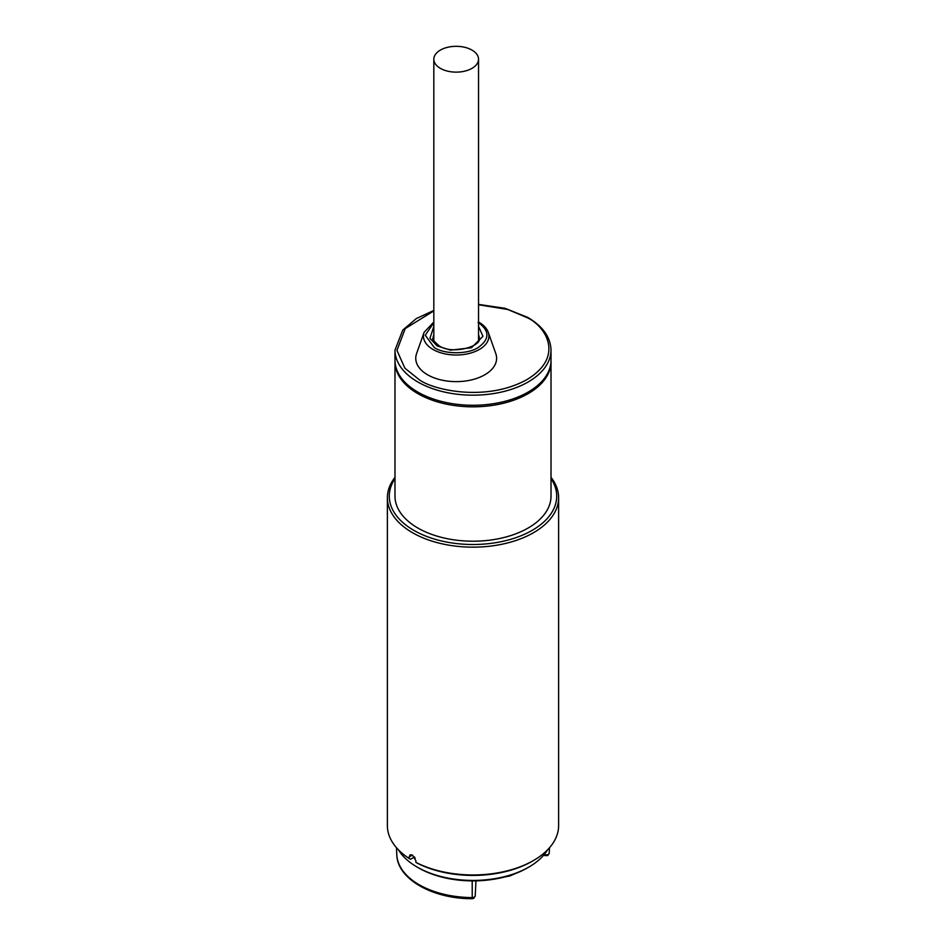 <?xml version="1.0" encoding="UTF-8"?>
<svg xmlns="http://www.w3.org/2000/svg" width="946" height="946" viewBox="0 0 946 946"><rect width="100%" height="100%" fill="white"/><g stroke="black" fill="none" stroke-linecap="round" stroke-linejoin="round"><path stroke-width="1.42" d="M471.995 50.103A22.361 12.913 180 0 1 478.534 59.22A22.361 12.913 180 0 1 464.734 71.151A22.361 12.913 180 0 1 440.375 68.349A22.361 12.913 180 0 1 433.824 59.22A22.361 12.913 180 0 1 447.624 47.3A22.361 12.913 180 0 1 471.995 50.103M433.824 322.669L425.274 335.215L434.332 347.608C444.502 354.443 467.868 354.443 478.037 347.608C489.874 339.188 489.874 330.781 478.037 322.373M433.303 339.496A23.071 13.315 180 0 1 433.824 337.911M394.99 350.138L394.99 360.237A78.01 45.041 0 0 0 417.836 392.082A78.01 45.041 0 0 0 502.858 401.837A78.01 45.041 0 0 0 551.01 360.237L551.01 350.138A78.01 45.041 180 0 1 502.858 391.739A78.01 45.041 180 0 1 417.836 381.983A78.01 45.041 180 0 1 394.99 350.138L402.748 330.107L416.37 318.53L433.824 310.454M495.799 353.615A40.43 23.343 180 0 1 475.341 378.849A40.43 23.343 180 0 1 427.592 374.793A40.43 23.343 180 0 1 416.571 353.615L424.104 332.33A32.743 18.896 180 0 0 433.032 349.476A32.743 18.896 180 0 0 471.687 352.763A32.743 18.896 180 0 0 488.254 332.33L495.799 353.615M478.534 337.911A23.071 13.315 180 0 1 479.066 339.496M505.117 876.847L509.622 876.043L522.026 870.722M413.899 857.313A78.967 45.585 0 0 0 415.223 858.152M398.396 849.78A78.967 45.585 0 0 0 417.162 867.08A78.967 45.585 0 0 0 528.838 867.08L528.838 867.08A78.967 45.585 0 0 0 547.604 849.78M417.162 867.08L418.51 867.86A77.064 44.486 0 0 0 472.208 880.892A77.064 44.486 0 0 0 527.49 867.86L528.838 867.08L527.49 867.86M532.196 861.262L533.544 860.482L532.196 861.262A83.721 48.341 0 0 1 417.257 863.142L415.909 862.374A85.625 49.428 0 0 0 533.544 860.482L533.544 860.482A85.625 49.428 0 0 0 558.625 825.527L558.625 497.726A85.625 49.428 180 0 1 505.767 543.394A85.625 49.428 180 0 1 412.456 532.681A85.625 49.428 180 0 1 387.375 497.726A85.625 49.428 180 0 1 394.99 477.352M551.01 477.352A85.625 49.428 180 0 1 558.625 497.726M412.456 855.042L409.18 856.934L410.126 854.782L412.456 855.042L415.909 860.813L415.909 862.374M551.01 478.629A83.721 48.341 180 0 1 518.763 536.642A83.721 48.341 180 0 1 413.804 530.351A83.721 48.341 180 0 1 394.99 478.629M550.998 361.005A78.01 45.041 180 0 1 551.01 361.786A78.01 45.041 180 0 1 502.858 403.398A78.01 45.041 180 0 1 417.836 393.631A78.01 45.041 180 0 1 394.99 361.786A78.01 45.041 180 0 1 395.002 361.005M551.01 361.786L551.01 496.165A78.01 45.041 180 0 1 502.858 537.777A78.01 45.041 180 0 1 417.836 528.022A78.01 45.041 180 0 1 394.99 496.165L394.99 361.786M387.375 497.726L387.375 825.527A85.625 49.428 0 0 0 409.18 858.483L410.529 859.264L414.502 856.97M409.18 856.934L409.18 858.483M478.534 304.754L507.754 309.484L526.816 317.513C544.719 325.353 565.921 356.228 526.816 379.653C486.244 402.227 432.76 389.989 419.184 379.653L404.864 368.148L396.953 350.387L405.231 328.581L433.824 310.903M478.534 334.801A23.071 13.315 180 0 1 479.255 338.089C482.247 346.035 452.614 355.235 439.086 345.763C433.741 341.151 431.743 338.597 433.114 338.089A23.071 13.315 180 0 1 433.824 334.801M433.824 326.37L429.945 338.361L437.182 345.952L450.509 350.15L471.486 347.738L482.957 336.303L478.534 326.37M544.305 854.439A2.956 1.715 0 0 0 548.349 854.368A2.956 1.715 0 0 0 549.212 853.197A2.956 1.715 0 0 0 549.212 853.138L549.472 847.758M549.484 847.758L549.212 853.197L547.758 855.574L544.742 855.574A2.85 1.644 -60 0 1 544.175 854.593M472.231 898.7C432.996 898.948 397.308 879.153 396.812 854.841A76.212 44.001 0 0 0 472.22 897.588A2.956 1.715 0 0 0 474.348 897.08A2.956 1.715 0 0 0 475.211 895.921L473.757 898.298L472.231 898.7L472.208 880.892M478.534 340.808L478.534 59.22M433.824 340.808L433.824 59.22M551.01 350.138C550.607 337.237 542.862 326.323 527.773 317.418L505.152 308.337L478.534 304.399M488.254 332.33C486.812 328.38 483.713 325.034 478.983 322.279L478.534 322.018M433.824 322.018L424.104 332.33M509.622 876.043L504.525 877.001M396.812 854.841L396.469 847.687M475.211 895.921L475.956 880.856M543.808 855.03L544.742 855.574"/></g></svg>
